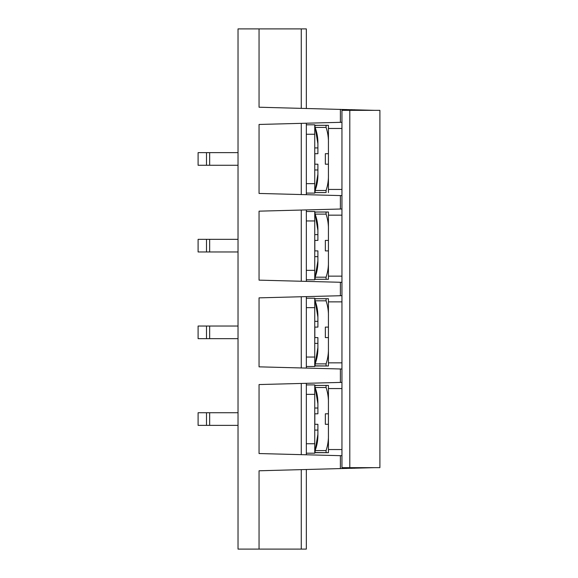 <?xml version="1.0" encoding="UTF-8"?>
<svg xmlns="http://www.w3.org/2000/svg" width="578" height="578" viewBox="0 0 578 578"><rect width="100%" height="100%" fill="white"/><g stroke="black" fill="none" stroke-linecap="round" stroke-linejoin="round"><path stroke-width="0.87" d="M374.652 467.653L259.052 470.781L259.052 549.1L238.028 549.1L238.028 28.9L306.34 28.9L306.34 108.454M315.176 387.643L317.9 403.805C318.008 398.213 317.084 392.787 315.126 387.52L314.75 384.897L314.75 386.025L315.126 385.418L326.079 385.418L326.079 387.52C327.82 392.737 328.6 398.061 328.427 403.502L328.427 434.598C328.6 440.06 327.82 445.385 326.079 450.58L326.079 452.682L328.427 452.682L314.865 452.538M314.75 430.083L317.9 430.083L317.9 424.303L317.9 434.295C318.001 439.937 317.076 445.363 315.126 450.58L315.126 452.682L326.079 452.682M328.427 403.502L328.427 385.418L325.349 385.418M317.9 385.418L314.865 385.562M328.427 385.418L326.079 385.418M328.427 452.682L328.427 434.598L328.427 452.682M328.427 413.797L325.349 413.797L325.349 424.303L328.427 424.303L328.427 413.797M317.9 403.805L317.9 413.797L314.844 413.797L314.844 424.303L317.9 424.303M340.391 455.674L259.052 453.542L259.052 384.558L341.952 382.383L341.952 369.017L259.052 366.842L259.052 297.858L341.952 295.683L341.952 282.317L259.052 280.142L259.052 211.158L341.952 208.983L341.952 110.347L379.905 110.347L379.905 467.653L341.952 467.653L341.952 455.717L340.391 455.674L340.391 468.65M314.75 386.053L314.75 394.355L314.75 386.053M314.75 453.203L314.75 443.745L314.75 453.203L306.34 453.203M206.505 412.743L198.095 412.743L198.095 425.357L206.505 425.357L206.505 412.743L238.028 412.743M206.505 425.357L238.028 425.357M306.34 443.745L314.75 443.745L314.75 394.355L306.34 394.355M314.75 384.897L306.34 384.897M259.052 549.1L306.34 549.1L306.34 469.546M301.268 549.1L301.268 469.676M315.176 214.243L317.9 230.405C318.008 224.813 317.084 219.387 315.126 214.12L314.75 211.497L314.75 212.625L315.126 212.018L326.079 212.018L326.079 214.12C327.82 219.337 328.6 224.661 328.427 230.102L328.427 261.198C328.6 266.66 327.82 271.985 326.079 277.18L326.079 279.282L328.427 279.282L325.349 279.282M314.75 256.683L317.9 256.683L317.9 250.903L317.9 260.895C318.001 266.537 317.076 271.963 315.126 277.18L315.126 279.282L326.079 279.282M328.427 230.102L328.427 212.018L325.349 212.018M317.9 212.018L314.865 212.162M328.427 212.018L326.079 212.018M328.427 279.282L328.427 261.198L328.427 279.282M328.427 240.397L325.349 240.397L325.349 250.903L328.427 250.903L328.427 240.397M317.9 230.405L317.9 240.397L314.844 240.397L314.844 250.903L317.9 250.903M314.75 212.653L314.75 220.955L314.75 212.653M314.75 279.803L314.75 270.345L314.75 279.803L306.34 279.803M206.505 239.343L198.095 239.343L198.095 251.957L206.505 251.957L206.505 239.343L238.028 239.343M206.505 251.957L238.028 251.957M306.34 270.345L314.75 270.345L314.75 220.955L306.34 220.955M314.75 211.497L306.34 211.497M315.176 190.357L317.9 174.195C318.001 179.837 317.076 185.263 315.126 190.48L315.126 192.582L325.349 192.582M314.75 169.983L317.9 169.983L317.9 164.203L314.844 164.203L314.844 153.697L317.9 153.697L317.9 147.917L314.75 147.917M315.176 127.543L317.9 143.705C318.008 138.113 317.084 132.687 315.126 127.42L314.75 124.797L314.75 125.939L315.126 125.318L326.079 125.318L326.079 127.42C327.82 132.637 328.6 137.961 328.427 143.402L328.427 174.498C328.6 179.96 327.82 185.285 326.079 190.48L326.079 192.582M328.427 143.402L328.427 125.318L325.349 125.318M317.9 125.318L314.865 125.462M328.427 125.318L326.079 125.318M314.75 343.383L317.9 343.383L317.9 337.603L317.9 347.595C318.001 353.237 317.076 358.663 315.126 363.88L315.126 365.982L328.427 365.982L314.865 365.838M325.349 298.718L328.427 298.718L328.427 316.802L328.427 298.718L326.079 298.718L326.079 300.82C327.82 306.037 328.6 311.361 328.427 316.802L328.427 347.898C328.6 353.36 327.82 358.685 326.079 363.88L326.079 365.982M328.427 365.982L328.427 347.898L328.427 365.982M317.9 298.718L314.865 298.862M315.176 300.943L317.9 317.105C318.008 311.513 317.084 306.087 315.126 300.82L314.75 298.197L314.75 299.339L315.126 298.718L326.079 298.718M328.427 327.097L325.349 327.097L325.349 337.603L328.427 337.603L328.427 327.097M317.9 317.105L317.9 327.097L314.844 327.097L314.844 337.603L317.9 337.603M314.75 299.353L314.75 307.655L314.75 299.353M314.75 366.503L314.75 357.045L314.75 366.503L306.34 366.503M206.505 326.043L198.095 326.043L198.095 338.657L206.505 338.657L206.505 326.043L238.028 326.043M206.505 338.657L238.028 338.657M306.34 357.045L314.75 357.045L314.75 307.655L306.34 307.655M314.75 298.197L306.34 298.197M306.34 296.622L306.34 368.078M317.9 327.097L317.9 321.317L314.75 321.317M259.052 28.9L259.052 107.219L374.652 110.347M301.268 28.9L301.268 108.324M341.952 455.717L341.952 382.383M346.273 109.502L346.273 110.347M340.391 109.35L340.391 122.326L341.952 122.283M306.34 383.322L306.34 454.778M301.268 454.648L301.268 383.452M340.391 368.974L340.391 382.426M340.391 282.274L340.391 295.726M341.952 195.617L340.391 195.574L340.391 209.026M340.391 195.574L259.052 193.442L259.052 124.458L340.391 122.326M341.952 282.317L341.952 208.983M341.952 369.017L341.952 295.683M301.268 367.948L301.268 296.752M317.9 240.397L317.9 234.617L314.75 234.617M315.176 277.057L317.9 260.895M306.34 209.922L306.34 281.378M306.34 123.222L306.34 194.678M301.268 194.548L301.268 123.352M301.268 281.248L301.268 210.052M351.764 109.647L351.764 110.347M346.273 467.653L346.273 468.498M351.764 467.653L351.764 468.353M317.9 413.797L317.9 408.017L314.75 408.017M315.176 450.457L317.9 434.295M315.176 363.757L317.9 347.595M328.427 153.697L328.427 164.203L325.349 164.203L325.349 153.697L328.427 153.697M314.75 125.953L314.75 134.255L314.75 125.953M314.75 193.103L314.75 183.645L314.75 193.103L306.34 193.103M206.505 152.643L198.095 152.643L198.095 165.257L206.505 165.257L206.505 152.643L238.028 152.643M206.505 165.257L238.028 165.257M306.34 183.645L314.75 183.645L314.75 134.255L306.34 134.255M314.75 124.797L306.34 124.797M317.9 164.203L317.9 174.195M317.9 143.705L317.9 153.697M328.427 192.582L328.427 174.498L328.427 192.582M315.126 450.58L326.079 450.58M315.126 387.52L326.079 387.52M209.655 412.743L209.655 425.357M354.365 467.653L354.365 468.288M315.126 277.18L326.079 277.18M315.126 214.12L326.079 214.12M209.655 239.343L209.655 251.957M315.126 127.42L326.079 127.42M315.126 363.88L326.079 363.88M315.126 300.82L326.079 300.82M209.655 326.043L209.655 338.657M349.798 467.653L349.798 110.347M354.365 109.712L354.365 110.347M209.655 152.643L209.655 165.257M315.126 190.48L326.079 190.48M341.952 128.461L328.427 128.461M341.952 189.44L328.427 189.44M341.952 301.861L328.427 301.861M341.952 362.839L328.427 362.839M341.952 215.161L328.427 215.161M341.952 276.139L328.427 276.139M341.952 388.56L328.427 388.56M341.952 449.54L328.427 449.54"/></g></svg>
